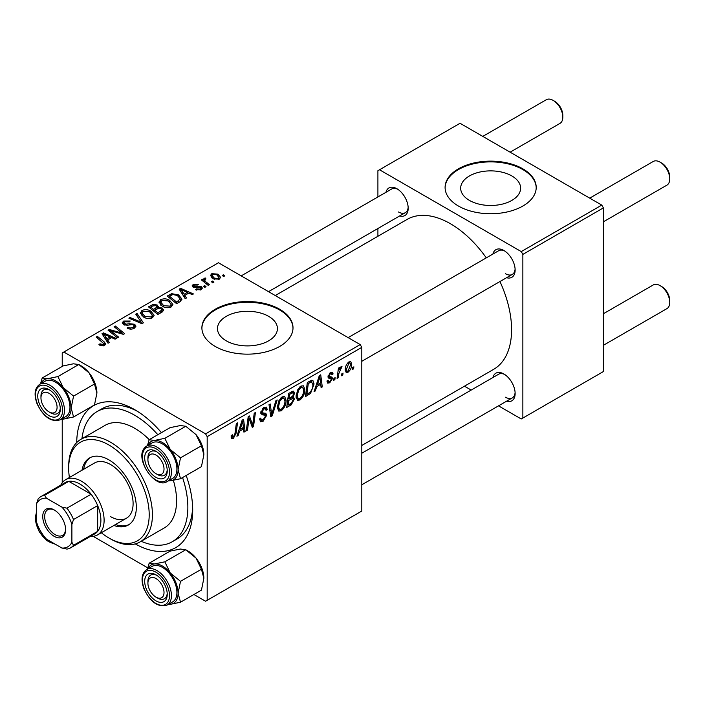 <?xml version="1.0" encoding="UTF-8"?>
<svg xmlns="http://www.w3.org/2000/svg" width="705" height="705" viewBox="0 0 705 705"><rect width="100%" height="100%" fill="white"/><g stroke="black" fill="none" stroke-linecap="round" stroke-linejoin="round"><path stroke-width="1.06" d="M511.848 175.942A29.971 17.308 0 0 0 479.18 172.196A29.971 17.308 0 0 0 460.673 188.182A29.971 17.308 0 0 0 469.459 200.414A29.971 17.308 0 0 0 502.119 204.168A29.971 17.308 0 0 0 520.625 188.182A29.971 17.308 0 0 0 511.848 175.942M522.863 168.839A45.552 26.296 0 0 0 473.222 163.137A45.552 26.296 0 0 0 445.093 187.433A45.552 26.296 0 0 0 458.435 206.036A45.552 26.296 0 0 0 508.085 211.738A45.552 26.296 0 0 0 536.205 187.433A45.552 26.296 0 0 0 522.863 168.839M536.205 187.812A45.552 26.296 0 0 0 522.863 169.579A45.552 26.296 0 0 0 473.513 163.816A45.552 26.296 0 0 0 445.102 187.812M226.252 340.832A29.971 17.308 180 0 1 217.475 328.592A29.971 17.308 180 0 1 235.981 312.606A29.971 17.308 180 0 1 268.649 316.351A29.971 17.308 180 0 1 277.426 328.592A29.971 17.308 180 0 1 258.92 344.578A29.971 17.308 180 0 1 226.252 340.832M279.665 309.248A45.552 26.296 0 0 0 230.015 303.547A45.552 26.296 0 0 0 201.894 327.851A45.552 26.296 0 0 0 215.237 346.446A45.552 26.296 0 0 0 264.886 352.148A45.552 26.296 0 0 0 293.007 327.851A45.552 26.296 0 0 0 279.665 309.248M292.998 328.222A45.552 26.296 0 0 0 279.665 309.997A45.552 26.296 0 0 0 230.315 304.225A45.552 26.296 0 0 0 201.903 328.222M492.918 254.038A15.942 9.209 60 0 1 503.855 250.478L503.855 250.478A15.942 9.209 60 0 1 503.855 250.487A15.942 9.209 60 0 1 515.135 270.006A15.942 9.209 60 0 1 506.587 277.708M504.692 250.998A13.668 7.887 -120 0 0 498.638 250.733L348.138 337.625M385.979 192.289A15.942 9.209 60 0 1 396.915 188.737L396.915 188.737A15.942 9.209 60 0 1 408.186 208.266A15.942 9.209 60 0 1 399.638 215.959M397.752 189.257A13.668 7.887 -120 0 0 391.689 188.993L241.189 275.884M492.918 377.527A15.942 9.209 60 0 1 503.855 373.967L503.855 373.967A15.942 9.209 60 0 1 515.135 393.496A15.942 9.209 60 0 1 506.587 401.198M504.692 374.487A13.668 7.887 -120 0 0 498.638 374.223L361.806 453.227M76.73 442.537A82 47.341 60 0 1 134.708 409.675L134.708 409.675A82 47.341 60 0 1 161.436 432.641M137.175 411.165A75.162 43.393 -120 0 0 101.961 408.741L97.123 411.535A75.162 43.393 -120 0 0 81.956 438.704M361.806 445.463L493.659 369.332A86.556 49.976 -120 0 0 499.951 281.533M486.291 257.863A86.556 49.976 -120 0 0 450.389 223.705A86.556 49.976 -120 0 0 407.111 219.414L275.25 295.545M360.193 344.586L361.806 347.371L207.182 436.642L205.578 433.857L360.193 344.586L218.462 262.754L62.234 352.949L62.234 366.433M62.234 419.167L62.234 482.74M207.182 436.642L207.182 600.299L205.578 601.233L193.901 594.491M147.75 567.851L93.175 536.338M304.851 389.601C304.868 393.725 303.229 397.197 299.933 399.999L297.51 400.281L296.065 396.607L297.607 389.953L300.956 386.058L303.476 385.811L304.851 389.601L303.555 388.86M316.721 386.596L315.338 390.94L314.06 391.672L319.303 375.633L320.731 374.804L322.273 386.93L321.101 387.609L320.722 384.278L316.721 386.596L315.884 386.111M233.355 438.439L231.681 438.704L231.152 435.655L232.333 434.809L232.227 435.998L233.434 436.871L234.976 433.54L236.325 423.538L237.514 422.85L236.113 433.196L233.355 438.439L231.055 437.109M231.09 436.122L233.434 436.871M259.607 418.937L261.07 419.792L263.176 419.704L265.459 416.206L265.159 415.245L262.101 414.787L260.771 412.707L263.926 407.428L266.261 407.085L267.221 409.305L266.049 410.407L265.477 408.75L263.89 408.979L261.943 411.949L262.383 412.857L265.847 413.289L266.631 415.404L263.097 421.273L260.533 421.731L259.607 418.876L260.771 418.047L261.317 420.021L259.607 419.043M265.159 415.245L260.771 412.698M260.824 411.967L262.383 412.857M277.171 399.955L272.245 415.818L270.746 416.681L269.019 404.661L270.209 403.974L271.681 414.284L275.902 400.687L277.171 399.955M286.107 400.422C286.124 404.547 284.485 408.01 281.189 410.821L278.775 411.103L277.321 407.428L278.863 400.775L282.212 396.88L284.732 396.633L286.107 400.422L284.811 399.682M353.875 366.829L353.602 368.847L352.43 369.526L352.676 367.525L353.875 366.829M361.806 347.371L361.806 511.037L207.182 600.299M293.042 391.011L294.593 393.064L293.042 397.135L294.452 398.951L291.209 404.873L286.688 407.481L288.601 393.364L293.879 391.134M292.214 396.651L293.8 397.267M239.559 431.143L238.175 435.487L236.898 436.228L242.141 420.18L243.569 419.352L245.111 431.478L243.939 432.165L243.56 428.834L239.559 431.143L238.722 430.658M248.671 421.484L247.464 430.129L246.283 430.808L248.204 416.681L249.438 415.968L252.663 425.15L254.232 413.2L255.421 412.513L253.518 426.631L252.284 427.345L249.032 418.188L248.671 421.484L247.631 420.885M331.103 378.541L328.556 378.083L327.984 376.699L330.433 372.584L332.434 372.266L333.104 373.914L331.932 374.76L331.491 373.632L330.381 373.8L329.156 375.809L329.27 376.514L331.932 377.069L332.522 378.444L329.755 382.789L327.684 383.123L326.953 381.017L328.125 380.171L328.627 381.731L329.808 381.572L331.35 379.228L327.984 376.734L330.927 378.444M328.072 375.827L330.231 376.796M310.579 393.372L305.432 396.659L307.336 382.542L311.584 380.259L312.879 380.4L314.069 383.978L310.579 393.372L309.46 392.729M351.698 364.265C351.769 367.402 350.552 370.055 348.05 372.222L346.155 372.434L345.256 370.063C345.15 366.82 346.384 364.097 348.966 361.885L350.79 361.691L351.698 364.265L350.288 363.445M343.044 373.086L342.771 375.104L341.599 375.774L341.846 373.773L343.044 373.086M338.849 373.579L338.25 377.713L337.069 378.391L338.453 368.125L339.634 367.446L339.343 369.57L341.238 366.344L342.04 366.23L338.849 373.579L337.792 372.971M335.131 377.651L334.866 379.669L333.694 380.339L333.932 378.338L335.131 377.651M206.01 286.679L204.847 287.358L203.481 286.283L204.679 285.595L206.01 286.679M213.923 282.115L212.751 282.793L211.385 281.718L212.584 281.031L213.923 282.115M159.039 302.577L160.687 299.66C163.851 298.4 166.821 298.62 169.597 300.312L172.892 304.481L171.227 306.931C168.16 308.156 165.243 307.962 162.485 306.349L158.995 302.084M186.481 297.951L185.212 298.691L179.176 289.156L180.612 288.327L193.426 293.941L192.254 294.628L188.799 293.068L184.798 295.377L186.481 297.951M162.362 311.883L157.841 314.492L148.473 306.878L153.108 304.419L157.215 305.001L158.413 307.486L162.097 307.988L163.639 310.13L162.362 311.883M158.634 306.754L158.413 308.376M143.397 322.828L141.899 323.692L128.9 318.184L130.081 317.497L141.22 322.229L135.783 314.21L137.043 313.478L143.397 322.828M99.863 345.265L98.938 344.613L99.969 343.846L103.415 344.56L103.961 343.82L96.206 337.06L97.387 336.373L104.261 341.951L105.706 343.978L104.657 345.371L99.863 345.265M118.616 337.14L117.435 337.818L108.085 330.204L109.319 329.491L122.115 333.148L114.113 326.723L115.303 326.036L124.67 333.641L123.437 334.355L110.632 330.715L118.616 337.14M205.578 433.857L63.838 352.024M109.319 342.507L108.05 343.238L102.014 333.703L103.45 332.875L116.263 338.497L115.091 339.175L111.637 337.616L107.636 339.933L109.319 342.507M134.391 328.195C131.905 329.491 129.464 329.429 127.085 328.01L128.116 327.252L130.081 328.045L133.157 327.393L134.285 326.001L133.553 324.979L132.267 324.591L127.288 325.243L123.498 324.591L122.176 322.864L123.657 321.039L130.222 321.022L129.412 321.912L124.944 321.824L123.939 323.005L126.045 324.194L129.235 323.71L134.62 324.247L136.003 326.124L134.391 328.195M140.295 313.399L141.943 310.482C145.107 309.222 148.076 309.442 150.852 311.134L154.148 315.302L152.492 317.752C149.416 318.977 146.508 318.783 143.741 317.171L140.251 312.905M195.479 289.729L196.351 288.874L200.079 289.094L200.361 287.473L193.117 287.182L192.121 285.851L193.24 284.415L198.405 284.309L197.374 285.076L194.21 285.04L194.113 286.397L199.365 286.23L201.445 286.741L202.388 288.072L201.048 289.711L195.479 289.729M200.863 289.817L200.361 287.473M193.663 287.437L193.663 285.763L194.113 287.578M179.925 301.74L176.585 303.67L167.217 296.065L171.615 293.694L178.559 294.84L182.005 299.167L179.925 301.74M219.343 279.154L213.289 278.872L210.469 275.496L211.773 273.716L217.933 274.122L220.577 277.338L219.343 279.154M205.102 279.092C204.512 280.317 205.049 281.445 206.724 282.485L209.403 284.723L208.213 285.41L201.401 279.876L202.591 279.189L203.983 280.343L203.551 279.03L205.137 277.893L205.957 278.898L204.688 279.814L204.688 282.538M224.754 275.858L223.582 276.536L222.216 275.461L223.415 274.774L224.754 275.858M141.176 541.281A75.162 43.393 -120 0 0 172.293 541.722L177.122 538.937A75.162 43.393 -120 0 0 192.641 507.221M601.779 205.102L603.392 207.896L522.863 254.39L521.251 251.597L601.779 205.102L460.048 123.278L377.906 170.698L377.906 196.951M377.906 228.508L377.906 236.272M522.863 254.39L522.863 418.047L521.251 418.981L498.523 405.851M471.187 390.068L464.463 386.19M522.863 418.047L603.392 371.553L603.392 207.896M521.251 251.597L379.519 169.773M505.467 273.725A13.668 7.887 -120 0 0 512.306 274.404A13.668 7.887 -120 0 0 515.099 269.028M398.528 211.985A13.668 7.887 -120 0 0 405.357 212.663A13.668 7.887 -120 0 0 408.16 207.279M505.467 397.215A13.668 7.887 -120 0 0 512.306 397.893A13.668 7.887 -120 0 0 515.099 392.518M186.164 475.478A82 47.341 60 0 1 192.694 510.103A82 47.341 60 0 1 135.245 543.881M109.319 331.209L109.319 329.491M122.115 334.003L122.115 333.148M115.303 327.693L115.303 326.036M110.632 332.284L110.632 330.715M103.45 335.968L103.45 332.875M107.636 342.568L107.636 339.933M105.168 335.968L106.957 338.797L110.156 336.955L103.802 334.099L105.168 335.968L105.168 338.682M106.957 341.502L106.957 338.797M103.802 336.523L103.802 334.099M110.156 338.47L110.156 336.955M99.969 345.318L99.969 343.846M100.841 345.714L100.841 344.472M103.415 345.864L103.415 344.56M97.387 338.021L97.387 336.373M104.261 345.573L104.261 341.951M128.116 328.53L128.116 327.252M128.477 328.68L128.477 327.473M130.081 329.103L130.081 328.045M133.157 328.777L133.157 327.393M123.657 324.67L123.657 321.039M124.6 325.058L124.6 323.868M126.045 325.278L126.045 324.194M134.62 328.063L134.62 324.247M130.081 318.686L130.081 317.497M141.22 323.41L141.22 322.229M137.043 316.096L137.043 313.478M141.943 315.919L141.943 310.482M150.852 312.641L150.852 311.134M142.066 316.025L142.066 313.02L144.966 316.527L151.258 316.942L152.386 315.205L149.557 311.742L143.221 311.266L142.084 313.364L142.084 316.043M144.966 317.77L144.966 316.527M151.258 318.281L151.258 316.942M153.108 305.732L153.108 304.419M157.215 308.94L157.215 305.001M162.097 312.033L162.097 307.988M150.755 307.089L153.672 309.46L157.021 306.983L157.021 309.046L157.021 306.983L156.096 305.706L152.765 305.926L150.755 307.089L150.755 308.737M153.672 311.108L153.672 309.46M154.774 310.35L157.938 312.914L161.85 309.918L160.89 308.64L157.25 308.913L154.774 310.35L154.774 311.998M157.938 314.439L157.938 312.914M161.225 312.535L161.225 310.949M196.351 290.143L196.351 288.874M200.079 290.16L200.079 289.094M193.24 287.252L193.24 284.415M194.888 287.693L194.888 286.715M199.365 287.199L199.365 286.23M201.445 289.464L201.445 286.741M180.612 291.412L180.612 288.327M184.798 298.021L184.798 295.377M182.331 291.421L184.12 294.249L187.319 292.399L180.965 289.543L182.331 291.421L182.331 294.135M184.12 296.955L184.12 294.249M180.965 291.976L180.965 289.543M187.319 293.923L187.319 292.399M171.615 295.051L171.615 293.694M178.559 296.312L178.559 294.84M169.5 296.267L176.673 302.093L180.233 298.92L177.325 295.474L172.866 294.54L169.5 296.267L169.5 297.915M176.673 303.617L176.673 302.093M178.18 302.745L178.18 301.229M160.687 305.098L160.687 299.66M169.597 301.819L169.597 300.312M160.802 305.203L160.802 302.207L163.71 305.706L170.002 306.12L171.13 304.393L168.301 300.92L161.965 300.445L160.828 302.551L160.828 305.221M163.71 306.957L163.71 305.706M170.002 307.459L170.002 306.12M211.773 277.805L211.773 273.716M217.933 275.655L217.933 274.122M212.751 274.342L212.011 275.443L214.338 278.123L218.33 278.554L218.999 277.506L216.761 274.791L212.751 274.342M214.338 279.374L214.338 278.123M218.33 279.585L218.33 278.554M212.584 282.661L212.584 281.031M202.591 280.837L202.591 279.189M203.983 281.974L203.983 280.343M204.045 282.018L204.045 278.175M205.137 279.074L205.137 277.893M204.679 287.226L204.679 285.595M223.415 276.404L223.415 274.774M352.588 368.257L353.602 368.847M289.887 404.106L291.209 404.873M291.861 391.478L294.593 393.064M291.491 397.241L294.452 398.951M289.561 394.324L288.971 398.722L292.778 395.99L293.43 393.795L293.016 392.729L289.561 394.324L288.548 393.743M287.948 398.14L288.971 398.722M290.248 392.403L291.57 393.17M288.742 400.378L288.098 405.146L291.456 403.137L293.28 399.585L292.883 398.484L288.742 400.378L287.728 399.788M287.085 404.555L288.098 405.146M289.914 398.184L291.227 398.942M277.4 408.636L281.189 410.821M279.788 401.242L278.493 406.811L279.488 409.394L281.277 409.252C283.78 406.926 285.005 404.168 284.935 400.96L283.939 398.272L282.176 398.422L279.788 401.242L278.889 400.722M277.373 406.168L278.493 406.811M281.022 397.761L282.176 398.422M270.473 414.796L272.245 415.818M270.288 413.474L271.681 414.284M259.616 419.263L263.097 421.273M260.771 412.716L264.921 415.104M263.961 407.419L267.221 409.305M263.705 407.569L267.213 409.587M262.736 408.31L263.89 408.979M260.938 411.368L261.943 411.949M260.824 411.958L262.198 412.751M260.815 412.046L266.631 415.404M231.363 435.505L232.227 435.998M235.1 432.614L236.113 433.196M237.303 434.994L238.175 435.487M243.771 430.711L245.111 431.478M242.238 428.067L243.56 428.834M241.753 424.489L240.202 429.248L243.392 427.406L242.696 421.29L241.753 424.489L240.899 423.987M239.339 428.755L240.202 429.248M241.921 420.841L242.696 421.29M246.45 429.539L247.464 430.129M251.095 424.243L252.663 425.15M251.579 425.512L253.518 426.631M248.072 417.633L249.032 418.188M330.619 372.487L333.104 373.914M329.499 373.289L330.381 373.8M328.23 375.28L329.156 375.809M328.063 375.871L332.522 378.444M326.953 381.167L329.755 382.789M314.465 390.438L315.338 390.94M320.934 386.155L322.273 386.93M319.4 383.52L320.722 384.278M318.916 379.933L317.365 384.701L320.555 382.85L319.858 376.734L318.916 379.933L318.061 379.44M316.501 384.207L317.365 384.701M319.083 376.294L319.858 376.734M307.45 393.972L308.772 394.73M312.791 383.238L314.069 383.978M308.305 383.502L306.842 394.324L308.349 393.452C311.451 391.328 312.967 388.367 312.897 384.577L311.487 381.89L308.305 383.502L307.283 382.921M305.829 393.734L306.842 394.324M309.98 381.017L312.086 382.004L310.182 380.903M296.144 397.814L299.933 399.999M298.523 390.42L297.237 395.998L298.233 398.572L300.013 398.431C302.524 396.113 303.749 393.346 303.679 390.138L302.683 387.45L300.912 387.6L298.523 390.42L297.633 389.909M296.109 395.346L297.237 395.998M299.766 386.939L300.912 387.6M345.283 370.627L348.05 372.222M348.913 363.101L346.428 369.244L347.045 371.121L348.058 371.033L350.526 364.934L349.909 363.022L348.023 362.582M345.344 368.609L346.428 369.244M341.749 374.514L342.771 375.104M337.237 377.122L338.25 377.713M338.329 368.988L339.343 369.57M340.374 367.287L341.572 367.984M340.207 367.569L340.982 368.019M333.844 379.079L334.866 379.669M157.576 474.58L155.972 473.654A11.386 6.574 -120 0 0 164.018 469.001A11.386 6.574 -120 0 0 155.972 455.051A11.386 6.574 -120 0 0 147.918 459.704A11.386 6.574 -120 0 0 155.972 473.654L157.576 474.58A13.668 7.887 60 0 0 164.415 475.258A13.668 7.887 -120 0 0 165.948 473.83A13.668 7.887 -120 0 0 167.208 469.883A13.668 7.887 60 0 1 164.415 475.258A13.668 7.887 -120 0 1 156.739 474.051M661.695 163.075L660.083 162.141L661.695 163.075A11.386 6.574 60 0 1 669.75 177.025L669.75 178.885A13.668 7.887 -120 0 0 660.083 162.141L660.083 162.141A13.668 7.887 -120 0 0 653.253 161.471L589.724 198.14M603.392 221.811L666.921 185.142A13.668 7.887 -120 0 0 669.75 178.885M147.918 459.704L147.918 457.845A13.668 7.887 60 0 1 150.747 451.588A13.668 7.887 60 0 1 156.801 451.852A13.668 7.887 -120 0 0 150.747 451.588A13.668 7.887 -120 0 0 149.213 453.015A13.668 7.887 -120 0 0 147.953 458.84M661.695 286.565L660.083 285.631L661.695 286.565A11.386 6.574 60 0 1 669.75 300.515L669.75 302.375A13.668 7.887 -120 0 0 660.083 285.631L660.083 285.631A13.668 7.887 -120 0 0 653.253 284.952L603.392 313.743M603.392 345.3L666.921 308.631A13.668 7.887 -120 0 0 669.75 302.375M157.576 598.069L155.972 597.144A11.386 6.574 -120 0 0 164.018 592.491A11.386 6.574 -120 0 0 155.972 578.541A11.386 6.574 -120 0 0 147.918 583.194A11.386 6.574 -120 0 0 155.972 597.144L157.576 598.069A13.668 7.887 60 0 0 164.415 598.748A13.668 7.887 -120 0 0 167.208 593.363A13.668 7.887 60 0 1 164.415 598.748L164.415 598.748A13.668 7.887 -120 0 1 156.739 597.54M147.918 583.194L147.918 581.334A13.668 7.887 60 0 1 150.747 575.077A13.668 7.887 60 0 1 156.801 575.342A13.668 7.887 -120 0 0 150.747 575.077A13.668 7.887 -120 0 0 147.953 582.33M510.12 152.183L559.973 123.393A13.668 7.887 -120 0 0 562.81 117.136L562.81 115.276A11.386 6.574 60 0 0 554.756 101.335L553.143 100.401A13.668 7.887 -120 0 0 546.313 99.722L482.784 136.4M50.637 412.839L49.024 411.905A11.386 6.574 -120 0 0 57.079 407.261A11.386 6.574 -120 0 0 49.024 393.311A11.386 6.574 -120 0 0 40.969 397.964A11.386 6.574 -120 0 0 49.024 411.905L50.637 412.839A13.668 7.887 60 0 0 57.466 413.518A13.668 7.887 -120 0 0 60.269 408.133A13.668 7.887 60 0 1 57.466 413.518A13.668 7.887 -120 0 1 49.791 412.31M40.969 397.964L40.969 396.104A13.668 7.887 60 0 1 43.798 389.847A13.668 7.887 60 0 1 49.861 390.112A13.668 7.887 -120 0 0 43.798 389.847A13.668 7.887 -120 0 0 41.005 397.091M562.81 117.136A13.668 7.887 -120 0 0 553.143 100.401L554.756 101.335M149.16 439.726L170.081 427.653L180.339 425.556L185.759 426.252L164.838 438.325L154.571 440.431L149.16 439.726L147.46 445.595M147.935 445.322A22.172 12.805 60 0 1 154.571 440.431A22.172 12.805 60 0 1 170.249 449.482A22.172 12.805 -120 0 1 178.092 469.689A22.172 12.805 60 0 1 175.986 477.523A22.172 12.805 60 0 1 170.249 480.836L180.515 478.739L178.092 469.689L180.515 457.836L170.249 449.482L164.838 438.325M165.728 476.501A15.942 9.209 60 0 1 150.332 472.376A15.942 9.209 60 0 1 146.208 452.205A15.942 9.209 60 0 1 155.972 451.332A15.942 9.209 60 0 1 167.244 470.861A15.942 9.209 60 0 1 165.728 476.501M174.963 476.254A20.498 11.835 -120 0 0 171.236 452.451A20.498 11.835 -120 0 0 152.165 442.881L146.684 446.045A20.498 11.835 60 0 1 165.763 455.606A20.498 11.835 60 0 1 169.491 479.409A20.498 11.835 60 0 1 167.182 481.55L172.663 478.387A20.498 11.835 -120 0 0 174.963 476.254M185.759 426.252L196.016 434.606L201.436 445.754L203.86 454.804L201.436 466.657L180.515 478.739M201.436 445.754L180.515 457.836M168.284 480.916L170.249 480.836A22.172 12.805 60 0 1 168.433 480.828M196.016 434.606A22.172 12.805 60 0 1 203.86 454.804M149.16 563.216L170.081 551.143L180.339 549.036L185.759 549.741L196.016 558.096A22.172 12.805 60 0 1 201.762 568.027A22.172 12.805 60 0 1 203.86 578.294L201.436 590.147L180.515 602.229L178.092 593.169L180.515 581.325L170.249 572.971L164.838 561.814L154.571 563.921L149.16 563.216L147.46 569.085M164.838 561.814L185.759 549.741L188.182 551.143A22.172 12.805 60 0 1 196.016 558.096L201.436 569.243L203.86 578.294M146.208 588.71A15.942 9.209 60 0 1 146.208 575.694A15.942 9.209 60 0 1 155.972 574.822A15.942 9.209 60 0 1 165.728 586.965A15.942 9.209 60 0 1 167.244 594.35A15.942 9.209 60 0 1 158.889 602.105A15.942 9.209 60 0 1 146.208 588.71M167.182 605.04L172.663 601.876A20.498 11.835 -120 0 0 174.963 583A20.498 11.835 -120 0 0 152.165 566.371L146.684 569.534A20.498 11.835 60 0 1 169.491 586.163A20.498 11.835 60 0 1 167.182 605.04C158.193 607.71 150.447 602.308 143.943 588.825C140.718 579.651 141.635 573.218 146.684 569.534M201.436 569.243L180.515 581.325M147.935 568.812A22.172 12.805 60 0 1 154.571 563.921A22.172 12.805 60 0 1 170.249 572.971A22.172 12.805 60 0 1 178.092 593.169A22.172 12.805 60 0 1 170.249 604.326L180.515 602.229M168.433 604.317A22.172 12.805 -120 0 0 170.249 604.326M40.996 383.573A22.172 12.805 60 0 1 47.632 378.682A22.172 12.805 -120 0 1 63.309 387.741A22.172 12.805 60 0 1 69.046 397.673A22.172 12.805 60 0 1 71.143 407.939L73.567 396.087L63.309 387.741L57.889 376.585L47.632 378.682L42.212 377.986L40.511 383.855M58.788 401.735A15.942 9.209 60 0 1 60.295 409.12A15.942 9.209 60 0 1 51.941 416.867A15.942 9.209 60 0 1 39.26 403.48A15.942 9.209 60 0 1 39.26 390.464A15.942 9.209 60 0 1 49.024 389.592A15.942 9.209 60 0 1 58.788 401.735M68.024 397.77A20.498 11.835 -120 0 0 45.217 381.141L39.744 384.296A20.498 11.835 60 0 1 62.542 400.933A20.498 11.835 60 0 1 60.242 419.801L65.715 416.646A20.498 11.835 -120 0 0 68.024 397.77M42.212 377.986L63.133 365.913L73.399 363.806L78.81 364.511L89.077 372.857L94.488 384.013L73.567 396.087M94.488 384.013L96.911 393.064A22.172 12.805 60 0 0 89.077 372.857A22.172 12.805 60 0 0 81.234 365.913L78.81 364.511L57.889 376.585M73.567 416.99L71.143 407.939A22.172 12.805 60 0 1 63.309 419.096L73.567 416.99L94.488 404.917L96.911 393.064M61.335 419.175L63.309 419.096A22.172 12.805 60 0 1 61.494 419.078M113.902 525.463A38.722 22.357 -120 0 0 128.301 525.04A38.722 22.357 -120 0 0 134.232 494.011A38.722 22.357 -120 0 0 108.94 459.889A38.722 22.357 -120 0 0 89.579 457.968A38.722 22.357 -120 0 0 82.009 470.235M90.399 457.536A38.722 22.357 -120 0 0 83.622 469.301M101.291 532.742A56.946 32.879 -120 0 0 108.94 538.003A56.946 32.879 -120 0 0 149.204 514.756A56.946 32.879 -120 0 0 108.94 445.014A56.946 32.879 -120 0 0 68.676 468.261A56.946 32.879 -120 0 0 69.407 477.505M110.553 538.928L108.94 538.003L110.553 538.928A59.22 34.192 60 0 0 140.163 541.863L164.318 527.913A59.22 34.192 -120 0 0 173.377 480.396M68.676 468.261L68.676 466.402A59.22 34.192 60 0 1 80.943 439.286A59.22 34.192 60 0 1 110.553 442.22A59.22 34.192 60 0 1 149.24 494.408A59.22 34.192 60 0 1 140.163 541.863M149.249 439.673A59.22 34.192 -120 0 0 134.708 428.27A59.22 34.192 -120 0 0 105.098 425.344L80.943 439.286M172.293 541.722A75.162 43.393 -120 0 0 182.56 477.549M157.832 434.721A75.162 43.393 -120 0 0 134.708 415.254A75.162 43.393 -120 0 0 97.123 411.535M60.833 485.084A31.892 18.409 60 0 1 65.618 479.7L94.602 462.956A31.892 18.409 60 0 1 110.553 464.542A31.892 18.409 60 0 1 131.386 492.636A31.892 18.409 60 0 1 126.495 518.193A31.892 18.409 60 0 1 110.553 516.615M115.514 524.529A38.722 22.357 -120 0 0 129.085 524.546M42.741 516.518A16.171 9.341 60 0 1 54.179 509.918A16.171 9.341 60 0 1 65.618 529.719A16.171 9.341 60 0 1 54.179 536.329A16.171 9.341 60 0 1 42.741 516.518M54.673 510.217A14.805 8.548 -120 0 0 47.746 509.741A14.805 8.548 -120 0 0 44.679 516.518A14.805 8.548 -120 0 0 51.139 531.42A14.805 8.548 -120 0 0 62.551 535.386A14.805 8.548 -120 0 0 65.6 529.147M65.618 479.7A31.892 18.409 60 0 1 90.187 488.239A31.892 18.409 60 0 1 104.111 520.334A31.892 18.409 60 0 1 97.501 534.928A31.892 18.409 60 0 1 90.443 536.373M71.892 542.268L73.505 545.309A29.61 17.096 60 0 1 70.597 547.838L94.752 533.888A29.61 17.096 -120 0 0 97.669 531.359A29.61 17.096 -120 0 0 100.886 520.334A29.61 17.096 -120 0 0 97.669 505.591A29.61 17.096 -120 0 0 91.104 494.231L68.79 481.348A29.61 17.096 -120 0 0 65.142 482.599L40.987 496.549A29.61 17.096 60 0 1 44.627 495.289L46.451 498.206A27.336 15.783 -120 0 0 36.466 503.978L36.466 521.815A27.336 15.783 -120 0 0 46.451 539.122L61.899 548.041A27.336 15.783 -120 0 0 71.892 542.268L71.892 524.432A27.336 15.783 -120 0 0 61.899 507.124L46.451 498.206M61.899 507.124L66.949 508.173L91.104 494.231A29.61 17.096 -120 0 0 68.79 481.348L44.627 495.289M73.505 545.309L97.669 531.359L97.669 505.591L73.505 519.532L71.892 524.432M36.466 503.978L38.07 499.078A29.61 17.096 60 0 1 40.987 496.549M70.597 547.838A29.61 17.096 60 0 1 66.949 549.089L61.899 548.041M66.949 508.173A29.61 17.096 60 0 1 73.505 519.532M115.1 332.099L115.1 331.05M119.304 333.236L119.304 332.222M112.941 334.161L112.941 332.469M129.235 324.952L129.235 323.71M137.88 321.991L137.88 320.749M151.355 306.737L151.355 305.212M155.585 309.883L155.585 308.358M160.132 313.17L160.132 311.645M196.589 287.561L196.589 286.582M170.028 295.959L170.028 294.443M206.724 284.194L206.724 282.485M269.821 410.257L271.293 411.103M260.824 413.368L263.511 414.919M249.244 418.981L250.98 419.986M250.187 421.863L252.064 422.947M328.01 377.166L329.984 378.294M308.684 381.757L310.006 382.524M144.384 448.177A20.498 11.835 60 0 1 146.684 446.045L144.102 448.433C134.955 459.554 155.558 489.614 167.182 481.55M167.684 478.924A19.132 11.051 -120 0 0 162.732 454.725A19.132 11.051 -120 0 0 144.252 449.781A19.132 11.051 -120 0 0 149.204 473.98A19.132 11.051 -120 0 0 167.684 478.924M144.252 588.886A19.132 11.051 -120 0 0 162.732 605.278A19.132 11.051 -120 0 0 167.684 586.798A19.132 11.051 -120 0 0 149.204 570.407A19.132 11.051 -120 0 0 144.252 588.886M60.745 401.559A19.132 11.051 -120 0 0 42.256 385.177A19.132 11.051 -120 0 0 37.312 403.657A19.132 11.051 -120 0 0 55.792 420.048A19.132 11.051 -120 0 0 60.745 401.559M36.466 513.046A19.132 11.051 -120 0 0 39.462 531.623A19.132 11.051 -120 0 0 54.047 543.502M103.961 343.82L103.961 345.697M134.285 326.001L134.285 328.257M123.939 323.005L123.939 324.811M152.386 315.205L152.386 317.805M161.85 309.918L161.85 312.174M180.233 298.92L180.233 301.555M171.13 304.393L171.13 306.983M212.011 275.443L212.011 278.008M218.999 277.506L218.999 279.33M293.016 392.729L291.35 391.769M292.883 398.484L291.13 397.47M283.939 398.272L281.885 397.082M279.488 409.394L277.347 408.16M265.477 408.75L263.573 407.649M328.627 381.731L327.155 380.876M331.491 373.632L330.072 372.813M302.683 387.45L300.621 386.261M298.233 398.572L296.091 397.338M349.909 363.022L348.49 362.203M347.045 371.121L345.256 370.099M361.806 361.295L512.306 274.404M512.306 397.893L361.806 484.784M405.357 212.663L268.526 291.658M39.744 384.296C34.686 387.979 33.77 394.412 37.004 403.595C43.498 417.069 51.245 422.48 60.242 419.801M55.528 544.357L46.83 540.673L39.242 531.746L35.312 520.713L36.466 511.337M97.501 534.928L126.495 518.193"/></g></svg>

